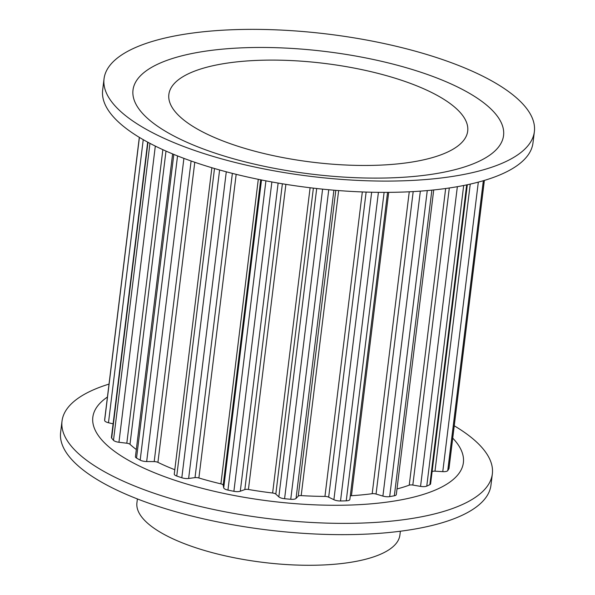 <?xml version="1.0" encoding="UTF-8"?>
<svg xmlns="http://www.w3.org/2000/svg" width="595" height="595" viewBox="0 0 595 595"><rect width="100%" height="100%" fill="white"/><g stroke="black" fill="none" stroke-linecap="round" stroke-linejoin="round"><path stroke-width="0.89" d="M107.442 397.029A186.666 61.701 7 0 0 112.656 449.932A186.666 61.701 7 0 0 351.303 505.006A186.666 61.701 7 0 0 452.736 438.128M109.026 384.087A216.773 71.653 7 0 0 62.021 421.089A216.773 71.653 7 0 0 85.048 459.095A216.773 71.653 7 0 0 322.907 522.983A216.773 71.653 7 0 0 492.34 473.925A216.773 71.653 7 0 0 469.314 435.919A216.773 71.653 7 0 0 454.245 425.797M62.021 421.089L60.63 432.372A216.773 71.653 7 0 0 83.657 470.377A216.773 71.653 7 0 0 321.516 534.265A216.773 71.653 7 0 0 490.957 485.208L492.34 473.925M184.852 120.83A150.542 49.757 -173 0 1 168.861 94.434A150.542 49.757 -173 0 1 324.342 63.397A150.542 49.757 -173 0 1 467.692 131.131A150.542 49.757 -173 0 1 350.031 165.194A150.542 49.757 -173 0 1 184.852 120.83M483.728 102.801A186.666 61.701 -173 0 1 402.012 177.347A186.666 61.701 -173 0 1 152.826 122.763A186.666 61.701 -173 0 1 234.549 48.225A186.666 61.701 -173 0 1 483.728 102.801M534.37 131.644L532.979 142.926A216.773 71.653 -173 0 1 363.545 191.984A216.773 71.653 -173 0 1 125.686 128.096A216.773 71.653 -173 0 1 102.66 90.09L104.043 78.808A216.773 71.653 -173 0 1 273.484 29.75A216.773 71.653 -173 0 1 511.343 93.638A216.773 71.653 -173 0 1 534.37 131.644A216.773 71.653 -173 0 1 364.928 180.702A216.773 71.653 -173 0 1 127.07 116.813A216.773 71.653 -173 0 1 104.043 78.808M350.299 495.888A3.615 1.197 -173 0 1 351.444 495.702L388.691 192.356M349.86 499.287A6.024 1.993 -173 0 1 349.86 499.458A6.024 1.993 -173 0 1 346.588 500.804A6.024 1.993 -173 0 1 346.238 500.826A174.625 57.715 -173 0 1 340.519 500.975A6.024 1.993 -173 0 1 333.892 499.711L328.678 497.175L366.133 192.073M211.88 167.738L174.268 474.059A6.024 1.993 -173 0 0 176.745 476.037A174.625 57.715 -173 0 0 181.817 477.763A6.024 1.993 -173 0 0 187.841 478.544A6.024 1.993 -173 0 0 188.637 478.469L195.011 477.629A3.615 1.197 -173 0 1 198.886 477.978A161.379 53.342 -173 0 0 220.901 483.861A3.615 1.197 -173 0 1 223.199 485.156L223.713 487.84A6.024 1.993 -173 0 0 227.952 490.094A174.625 57.715 -173 0 0 233.887 491.306A6.024 1.993 -173 0 0 238.112 491.619A6.024 1.993 -173 0 0 240.291 491.225L244.835 489.573A3.615 1.197 -173 0 1 248.427 489.477A161.379 53.342 -173 0 0 272.622 493.017A3.615 1.197 -173 0 1 275.812 494.103L278.839 496.862A6.024 1.993 -173 0 0 284.589 498.722A174.625 57.715 -173 0 0 290.747 499.279A6.024 1.993 -173 0 0 293.008 499.317A6.024 1.993 -173 0 0 296.05 498.424L298.259 496.141A3.615 1.197 -173 0 1 301.189 495.605A161.379 53.342 -173 0 0 324.944 496.416A3.615 1.197 -173 0 1 328.678 497.175M174.796 469.73A161.379 53.342 -173 0 1 157.928 462.36L194.773 162.264M172.617 153.912L135.437 456.707A6.024 1.993 -173 0 0 136.53 458.061A174.625 57.715 -173 0 0 140.182 460.128A6.024 1.993 -173 0 0 146.667 461.541L154.194 461.601A3.615 1.197 -173 0 1 157.928 462.36M136.322 449.522A161.379 53.342 -173 0 1 129.993 444.316L165.998 151.078M147.679 142.138L111.421 437.459A6.024 1.993 -173 0 0 111.659 438.128A174.625 57.715 -173 0 0 113.496 440.307A6.024 1.993 -173 0 0 118.948 442.271L126.809 443.223A3.615 1.197 -173 0 1 129.993 444.316M113.087 423.848L108.476 422.748A6.024 1.993 -173 0 1 104.646 420.442A174.625 57.715 -173 0 1 104.779 418.664L139.319 137.363M484.375 180.411L449.009 468.466A6.024 1.993 -173 0 1 448.92 468.726A174.625 57.715 -173 0 1 447.738 470.623A6.024 1.993 -173 0 1 444.591 471.649A6.024 1.993 -173 0 1 442.769 471.642L434.99 471.18L470.243 184.1M432.089 471.694A3.615 1.197 -173 0 1 434.99 471.18M467.328 184.74L430.602 483.861A6.024 1.993 -173 0 1 429.85 484.672A174.625 57.715 -173 0 1 426.771 486.122A6.024 1.993 -173 0 1 424.347 486.613A6.024 1.993 -173 0 1 420.553 486.383L412.826 485.059L449.299 187.99M396.999 488.949A161.379 53.342 -173 0 0 409.234 485.156A3.615 1.197 -173 0 1 412.826 485.059M433.718 189.954L396.307 494.579A6.024 1.993 -173 0 1 394.344 495.769A174.625 57.715 -173 0 1 389.688 496.617A6.024 1.993 -173 0 1 388.542 496.751A6.024 1.993 -173 0 1 382.905 496.089L376.055 494.051L413.19 191.59M351.444 495.702A161.379 53.342 -173 0 0 372.187 493.701A3.615 1.197 -173 0 1 376.055 494.051M400.368 531.223L399.899 535.069A132.477 43.785 -173 0 1 263.072 562.379A132.477 43.785 -173 0 1 136.924 502.775L137.393 498.937M250.755 60.72A150.542 49.757 -173 0 1 467.692 131.131A150.542 49.757 -173 0 1 312.211 162.167A150.542 49.757 -173 0 1 168.861 94.434A150.542 49.757 -173 0 1 250.755 60.72M372.187 493.701L409.256 191.798M382.905 496.089L420.345 191.129M389.688 496.617L427.27 190.579M394.344 495.769L431.866 190.14M409.234 485.156L445.655 188.511M420.553 486.383L457.354 186.681M426.771 486.122L463.684 185.499M429.85 484.672L466.666 184.881M442.769 471.642L478.321 182.122M447.738 470.623L483.333 180.724M448.92 468.726L484.323 180.426M104.646 420.442L139.401 137.408M108.476 422.748L143.239 139.669M111.659 438.128L147.977 142.302M113.496 440.307L149.955 143.358M118.948 442.271L155.317 146.087M126.809 443.223L162.852 149.665M136.53 458.061L173.814 154.41M140.182 460.128L177.541 155.912M146.667 461.541L183.9 158.367M154.194 461.601L191.107 160.992M176.745 476.037L214.505 168.511M181.817 477.763L219.607 169.977M188.637 478.469L226.286 171.799M195.011 477.629L232.37 173.383M198.886 477.978L236.17 174.335M220.901 483.861L258.289 179.326M223.199 485.156L260.692 179.816M223.713 487.84L261.51 179.98M227.952 490.094L265.92 180.843M233.887 491.306L271.87 181.958M240.291 491.225L278.133 183.067M244.835 489.573L282.38 183.781M248.427 489.477L285.89 184.353M272.622 493.017L310.107 187.745M275.812 494.103L313.379 188.139M278.839 496.862L316.704 188.511M284.589 498.722L322.594 189.143M290.747 499.279L328.752 189.738M296.05 498.424L333.892 190.192M298.259 496.141L335.811 190.348M301.189 495.605L338.644 190.571M324.944 496.416L362.325 191.94M333.892 499.711L371.652 192.222M340.519 500.975L378.413 192.341M346.238 500.826L384.11 192.371M349.86 499.458L387.568 192.363"/></g></svg>
